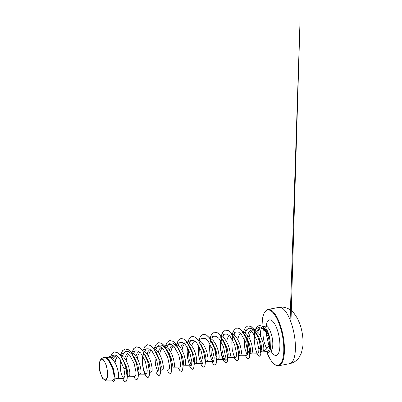 <?xml version="1.0" encoding="UTF-8"?>
<svg xmlns="http://www.w3.org/2000/svg" width="402" height="402" viewBox="0 0 402 402"><rect width="100%" height="100%" fill="white"/><g stroke="black" fill="none" stroke-linecap="round" stroke-linejoin="round"><path stroke-width="0.6" d="M107.369 371.071A10.507 3.643 79.3 0 1 104.61 379.795A10.507 3.643 79.3 0 1 99.555 368.051A10.507 3.643 79.3 0 1 102.314 359.323A10.507 3.643 79.3 0 1 107.369 371.071M257.265 342.378L257.084 340.77M262.647 351.097L267.044 351.509L268.526 350.725L269.541 348.222L269.702 343.539C268.31 347.594 266.184 350.041 263.33 350.866A11.296 3.919 79.3 0 1 262.838 351.062L261.079 351.393M260.868 350.182A11.296 3.919 79.3 0 1 258.516 346.273M114.449 351.926L117.766 352.785L121.138 356.368L124.123 362.031L126.283 368.729L123.871 368.383L119.319 358.102L116.309 355.288L113.429 355.006L107.651 357.333L109.434 357.197L111.57 358.298L113.665 360.579L115.555 363.755L117.077 367.423L118.454 372.85L118.66 376.86L117.886 378.332L123.851 378.398M123.102 359.77L126.801 367.579L127.801 372.87L127.298 376.769M120.143 355.026L121.655 355.484L123.796 357.207L125.811 359.976L127.529 363.453L128.826 367.202L129.811 372.312L129.821 374.759L129.052 376.232L135.017 376.297L135.836 375.292L136.052 372.448L134.147 363.418L129.585 355.122L126.896 353.087L124.344 353.006L119.932 354.78M133.961 356.75L137.966 365.478L138.961 370.76L138.368 374.9M131.695 352.981L132.821 353.383L134.956 355.107L136.971 357.875L138.695 361.353L139.991 365.101L140.971 370.212L140.986 372.659L140.213 374.131L146.177 374.197L147.001 373.197L147.212 370.348L145.308 361.318L140.75 353.021L138.052 350.981L135.509 350.911M144.805 354.227L149.127 363.378L150.122 368.659L149.624 372.569M142.856 350.881L143.981 351.283L146.122 353.001L148.132 355.775L149.856 359.252L151.152 362.996L152.137 368.111L152.147 370.559L151.373 372.031L157.338 372.096M156.283 352.549L160.287 361.277L161.287 366.559L160.785 370.468M154.016 348.775L155.142 349.182L157.282 350.901L159.298 353.675L161.016 357.152L162.313 360.895L163.297 366.011L163.307 368.458L162.539 369.93L168.498 369.996L169.322 368.991L169.538 366.137L167.634 357.112L163.071 348.82L160.378 346.775L157.83 346.705L153.705 348.363M155.886 349.639L157.418 346.559L159.493 345.032L161.926 345.238L166.257 349.011L169.277 353.499L171.453 359.177L172.448 364.458L171.855 368.599M165.182 346.675L166.307 347.082L168.443 348.8L170.458 351.574L172.182 355.051L173.478 358.795L174.458 363.91L174.473 366.358L173.699 367.83L179.664 367.895M178.292 347.926L182.614 357.076L183.613 362.363L183.111 366.267M175.166 344.569L176.408 344.589L178.543 345.695L180.639 347.976L182.528 351.152L184.051 354.82L185.428 360.247L185.634 364.257L184.86 365.73L190.824 365.795L191.648 364.79L191.86 361.941L189.955 352.916L185.397 344.62L182.704 342.579L180.156 342.499L175.126 344.524M189.453 345.82L193.774 354.976L194.774 360.257L194.272 364.167M186.342 342.464L187.573 342.489L189.704 343.589L191.804 345.876L193.689 349.047L195.211 352.72L196.588 358.147L196.794 362.157L196.025 363.629L201.985 363.689L202.809 362.684L203.025 359.84L201.121 350.815L196.563 342.519L193.864 340.479L191.317 340.404L187.111 342.092M200.935 344.147L204.94 352.876L205.935 358.152L205.342 362.297M198.668 340.373L199.794 340.78L201.93 342.499L203.945 345.273L205.668 348.75L206.96 352.494L207.945 357.604L207.955 360.056L207.186 361.529L213.15 361.589M212.095 342.047L216.1 350.775L217.1 356.061L216.598 359.966M209.829 338.273L210.955 338.68L213.095 340.399L215.105 343.172L216.829 346.65L218.125 350.393L219.11 355.504L219.12 357.956L218.346 359.428L224.311 359.488L225.135 358.489L225.346 355.634L223.447 346.609L218.884 338.318L216.186 336.268L213.643 336.203L209.517 337.861M217.12 358.056L216.286 355.73M215.497 351.554L215.271 348.222M223.256 339.941L227.261 348.675L228.261 353.956L227.758 357.865M220.989 336.172L222.115 336.58L224.256 338.298L226.271 341.072L227.989 344.549L229.286 348.293L230.271 353.403L230.281 355.855L229.512 357.328L235.471 357.388L236.296 356.383L236.512 353.544L234.607 344.519L230.05 336.223L227.356 334.173L224.803 334.102M234.1 337.419L238.426 346.574L239.421 351.856L238.924 355.765M232.029 334.052L233.281 334.479L235.416 336.198L237.431 338.971L239.155 342.444L240.446 346.192L241.431 351.303L241.441 353.755L240.672 355.227L246.637 355.288L247.456 354.288L247.672 351.438L245.768 342.409L241.21 334.117L238.517 332.077L235.969 331.997L231.758 333.69M249.366 355.418L249.748 351.247L248.657 344.75L246.13 337.806L242.617 332.434L244.396 334.308L247.406 338.791L249.587 344.474L250.587 349.755L249.989 353.891M249.748 353.499L248.687 352.343L247.627 349.358L246.763 340.177M243.195 331.951L244.441 332.379L246.582 334.097L248.592 336.871L250.315 340.343L251.612 344.092L252.597 349.202L252.607 351.655L251.833 353.122L257.933 353.187L258.717 352.182L258.888 349.348L256.933 340.333L252.381 332.022L249.677 329.972L247.129 329.896L242.924 331.59M112.907 359.614L114.545 356.84L116.686 355.574M115.037 362.76L115.716 359.544L117.53 356.132M124.71 358.318L125.997 355.273L127.811 353.574M126.198 360.659L126.876 357.443L128.585 354.147M135.871 356.217L137.152 353.177L138.961 351.479M137.363 358.559L138.042 355.343L139.745 352.046M147.037 354.117L148.323 351.067L150.142 349.368M148.524 356.458L149.202 353.242L150.911 349.946M158.197 352.016L159.483 348.966L161.302 347.268M159.684 354.358L160.363 351.137L162.071 347.846M164.006 346.67L165.056 346.655M169.358 349.911L170.649 346.866L172.468 345.167M170.85 352.258L171.528 349.036L173.232 345.745M180.523 347.81L182.076 344.388L184.317 342.846M182.011 350.157L182.689 346.936L184.397 343.64M191.684 345.71L192.965 342.67L194.784 340.966M226.658 341.755L227.336 338.534L229.045 335.243M237.823 339.655L238.502 336.434L240.21 333.137M246.959 337.936L248.496 332.64L251.29 330.243M255.556 332.213L258.571 336.695L260.747 342.373L261.607 347.529L261.079 351.358M248.984 337.554L250.215 332.866L252.335 330.233M253.305 329.861L255.602 330.273L258.777 333.268L260.662 336.444L262.772 341.991C263.963 346.805 264.149 349.765 263.33 350.866M107.359 377.182L106.625 380.086L113.173 380.156L113.982 379.222L114.218 376.558L112.49 368.001L108.173 359.996L105.585 357.986L103.133 357.901L101.103 358.72L99.224 362.755A11.236 3.894 79.3 0 0 100.123 372.448L102.595 378.342L105.409 380.317L107.359 377.182L107.525 371.297L106.103 364.689L103.646 359.89L101.103 358.72M114.233 354.81L111.856 358.539M113.877 381.493L114.801 380.277L115.047 377.287L113.258 368.247L108.957 359.961L106.404 357.72L103.912 357.247M122.459 378.382L124.072 381.121L125.575 381.9L126.64 380.754L127.173 377.93L126.193 368.745L124.032 362.051L121.047 356.383L117.67 352.8L114.399 351.936L111.887 353.634L110.123 357.413M112.178 380.146L113.826 381.508L114.711 380.292L114.952 377.307L113.163 368.267L108.867 359.976L106.314 357.735L103.862 357.252L101.952 358.373M113.429 355.006L110.902 357.82M269.702 343.539L268.34 337.233L265.506 331.59L262.059 328.072L258.702 327.63L253.26 329.821M233.059 335.58L231.823 342.142L232.215 349.524L233.728 355.237L235.471 357.388M221.899 337.685L220.663 344.233L221.05 351.614L222.567 357.338L224.311 359.483M210.502 340.429L209.472 346.996L209.955 354.127L211.457 359.554L213.15 361.584L213.975 360.584L214.186 357.735L212.281 348.71L207.723 340.414L205.035 338.373L202.482 338.303L198.271 339.991M199.342 342.529L198.312 349.087L198.794 356.217L200.291 361.659L201.985 363.689M188.181 344.63L187.151 351.192L187.633 358.328L189.131 363.765L190.824 365.79M179.664 367.89L180.483 366.885L180.699 364.046L178.795 355.021L174.237 346.725L171.543 344.68L168.996 344.604M157.338 372.086L158.162 371.091L158.373 368.242L156.473 359.217L151.911 350.921L149.217 348.876L146.67 348.81L142.544 350.464M143.534 353.036L142.504 359.594L142.981 366.719L144.484 372.162L146.177 374.197M121.113 357.524L120.168 364.081L120.685 371.096L122.178 376.418L123.851 378.393L124.901 375.553L123.871 368.383M269.883 339.167A12.653 4.387 -100.7 0 0 263.074 326.645A12.653 4.387 -100.7 0 0 262.657 326.786L260.878 327.68M261.677 327.776A12.653 4.387 -100.7 0 0 260.617 336.353M257.672 331.916L260.194 328.022L261.818 327.801C264.973 328.173 268.827 334.218 270.079 340.549M122.399 355.941L123.932 352.861L126.007 351.333L128.434 351.539L130.992 353.443M133.559 353.84L134.635 351.428M144.725 351.74L145.805 349.318M157.775 371.88L155.499 365.132L154.876 355.428M164.478 347.142L167.996 352.514L170.523 359.453L171.614 365.956L171.232 370.126M167.046 347.539L168.579 344.459L170.654 342.931L173.086 343.137L177.423 346.911M178.212 345.439L179.287 343.017M191.267 365.579L188.985 358.83L188.362 349.127M189.372 343.338L190.447 340.921M202.427 363.478L200.146 356.73L199.523 347.026M213.588 361.373L211.311 354.624L210.683 344.926M211.698 339.137L212.779 336.705M220.291 336.635L223.808 342.007L226.331 348.951L227.426 355.453L227.045 359.619L225.522 360.187L223.597 356.795L222.13 350.393L221.844 342.831M222.859 337.037L223.944 334.605M233.23 336.409L231.451 334.539L234.969 339.906L237.497 346.851L238.587 353.353L238.205 357.519M234.019 334.936L235.1 332.509M247.074 355.077L244.798 348.328L244.17 338.625M245.185 332.836L246.717 329.751L248.788 328.223L251.22 328.434L253.778 330.333L257.255 335.63L259.777 342.484L260.838 348.856L260.471 352.866M257.009 331.268L259.089 328.298L261.818 327.801M126.283 368.729L127.268 377.915L126.736 380.739L125.62 381.89M125.203 348.966L128.288 349.639L131.429 352.624L136.564 363.328L138.464 374.639L138.017 378.302L136.831 379.779L135.333 379.011L133.725 376.282M136.363 346.866L139.449 347.539L142.589 350.524L147.725 361.227L149.624 372.543L149.177 376.202L147.946 377.689M147.529 344.765L150.614 345.439L153.755 348.428L158.89 359.132L160.785 370.443L160.343 374.101L159.107 375.589M158.689 342.665L161.78 343.338L164.915 346.328L170.051 357.031L171.95 368.343L171.503 372.001L170.267 373.488M169.85 340.564L172.94 341.238L176.081 344.223L181.212 354.926L183.111 366.237L182.669 369.9L181.433 371.388M181.011 338.464L184.101 339.137L187.242 342.122L192.372 352.82L194.272 364.137L193.829 367.795L192.593 369.287M192.171 336.363L195.261 337.037L198.402 340.022L203.538 350.72L205.437 362.036L204.99 365.694L203.754 367.187M203.337 334.263L206.422 334.936L209.563 337.921L214.698 348.624L216.598 359.936L216.15 363.599L214.919 365.086M214.502 332.158L217.588 332.836L220.728 335.826L225.864 346.529L227.758 357.84L227.316 361.498L226.08 362.986M225.663 330.057L228.748 330.735L231.889 333.72L237.024 344.424L238.924 355.735L238.476 359.398L237.24 360.88M236.823 327.957L239.909 328.635L243.049 331.62L248.185 342.323L250.084 353.634L249.637 357.293L248.406 358.78M247.984 325.856L251.049 326.519L254.164 329.454L259.29 340.032L261.174 351.197L260.742 354.755L259.612 356.177L257.31 354.137L255.18 347.971L254.185 339.63L254.903 331.685M255.34 330.148L257.044 326.881L259.33 325.429L262.657 326.369L265.993 330.062L268.848 335.791L270.089 340.047L270.42 349.082L269.541 348.222M126.801 367.579L126.138 368.131M120.791 354.433L122.62 350.655L125.153 348.976L128.193 349.66L131.333 352.644L136.469 363.343L138.368 374.654L137.926 378.317L136.735 379.8L135.238 379.021L133.625 376.282M131.771 352.996L133.63 348.755L136.318 346.876L139.358 347.559L142.499 350.544L147.635 361.247L149.534 372.559L149.087 376.222L147.896 377.699L145.735 376.026L143.589 370.709L142.228 363.051L142.223 354.941M142.931 350.896L144.795 346.65L147.484 344.77L150.524 345.459L153.664 348.444L158.795 359.147L160.694 370.458L160.247 374.121L159.061 375.599L157.559 374.82L155.946 372.081M154.092 348.795L155.956 344.549L158.644 342.67L161.684 343.358L164.825 346.343L169.961 357.046L171.855 368.358L171.413 372.016L170.222 373.498L168.719 372.719L167.111 369.981M165.443 346.032L167.267 342.253L169.805 340.569L172.845 341.258L175.986 344.243L181.121 354.946L183.021 366.257L182.573 369.915L181.382 371.398L179.885 370.619L178.272 367.88M176.418 344.589L178.277 340.348L180.965 338.469L184.005 339.152L187.146 342.137L192.282 352.84L194.181 364.152L193.734 367.815L192.548 369.297L191.045 368.518L189.432 365.78M187.764 341.831L189.593 338.052L192.126 336.368L195.166 337.052L198.307 340.037L203.442 350.74L205.342 362.051L204.899 365.714L203.708 367.197L202.206 366.418L200.598 363.679M198.93 339.73L200.754 335.951L203.291 334.268L206.332 334.951L209.472 337.941L214.608 348.645L216.502 359.956L216.06 363.614L214.869 365.096L213.372 364.318L211.759 361.574M209.904 338.288L211.769 334.047L214.457 332.168L217.497 332.851L220.638 335.841L225.768 346.544L227.668 357.855L227.22 361.514L226.035 362.996L223.869 361.318L221.723 356.001L220.361 348.343L220.356 340.233M221.065 336.188L222.929 331.946L225.617 330.067L228.658 330.751L231.798 333.74L236.934 344.444L238.828 355.755L238.386 359.413L237.195 360.89L235.693 360.117L234.085 357.373M232.416 333.429L234.24 329.65L236.778 327.967L239.818 328.65L242.959 331.635L248.094 342.338L249.989 353.649L249.547 357.313L248.356 358.79L246.858 358.016L245.245 355.273M243.577 331.328L245.401 327.55L247.939 325.866L250.954 326.535L254.074 329.474L259.195 340.047L261.084 351.217L260.652 354.77L259.516 356.197L258.169 355.534L256.732 353.177M254.305 334.655L254.838 331.595M255.265 330.117L256.963 326.881L259.235 325.444L262.561 326.384L265.898 330.077L268.752 335.806L269.993 340.062L270.325 349.097A12.573 4.357 -100.7 0 1 268.149 352.363A12.573 4.357 -100.7 0 1 265.978 351.408M268.194 352.353A12.573 4.357 -100.7 0 0 268.24 352.343A12.573 4.357 -100.7 0 0 270.42 349.082M289.606 363.679A28.653 9.934 -100.7 0 0 294.962 339.64A28.653 9.934 -100.7 0 0 279.008 307.369L268.039 309.429A28.653 9.934 79.3 0 1 283.993 341.705A28.653 9.934 79.3 0 1 278.636 365.745L289.606 363.679C293.636 362.825 296.817 360.715 299.153 357.353L301.374 352.996L302.776 346.79C303.138 343.529 303.108 340.087 302.696 336.469C302.193 332.052 301.229 327.826 299.797 323.781L297.45 318.369L293.882 313.073C290.922 309.344 284.797 306.118 279.008 307.369M261.978 327.127A28.165 9.764 79.3 0 1 271.109 310.927A28.165 9.764 79.3 0 1 283.365 341.72A28.165 9.764 79.3 0 1 279.335 364.86A28.165 9.764 79.3 0 1 266.777 352.046M266.898 348.614A12.653 4.387 79.3 0 1 263.199 336.791A12.653 4.387 79.3 0 1 263.617 328.56M263.074 326.645L265.566 326.173A12.653 4.387 79.3 0 1 272.611 340.429A12.653 4.387 79.3 0 1 270.244 351.046L272.099 351.298L271.305 350.388M266.164 326.002A18.06 6.261 79.3 0 1 272.883 321.515A18.06 6.261 79.3 0 1 279.606 340.268A18.06 6.261 79.3 0 1 277.822 354.383A18.06 6.261 79.3 0 1 270.873 350.991M266.727 352.016L270.184 359.313L272.601 362.689L274.948 364.805L277.114 365.735L278.636 365.745M265.566 326.173L267.199 325.268L266.787 326.404M266.31 331.414L266.561 335.414L268.893 345.509M269.667 351.157L270.244 351.046M115.022 378.88L117.967 378.327M127.389 376.553L129.127 376.227M138.368 374.488L140.293 374.126M149.715 372.352L151.453 372.026M160.875 370.252L162.614 369.925M172.041 368.152L173.78 367.825M183.201 366.051L184.94 365.719M194.362 363.951L196.101 363.619M205.522 361.845L207.266 361.519M216.688 359.745L218.427 359.418M227.849 357.644L229.587 357.318M239.009 355.544L240.753 355.217M250.175 353.443L251.913 353.117M106.103 357.564L108.208 357.172M105.409 380.322L106.696 380.076M224.803 334.097L220.678 335.76M168.996 344.599L164.785 346.293M135.504 350.906L131.384 352.564M160.071 372.227L160.694 370.699M186.804 342.936L188.583 344.81M227.045 359.619L227.663 358.097M253.778 330.333L255.561 332.208M261.943 327.143L262.461 318.751L263.481 314.6L264.953 311.635L266.626 309.992L268.039 309.429M290.108 319.846L300.063 20.1L290.958 322.052"/></g></svg>
